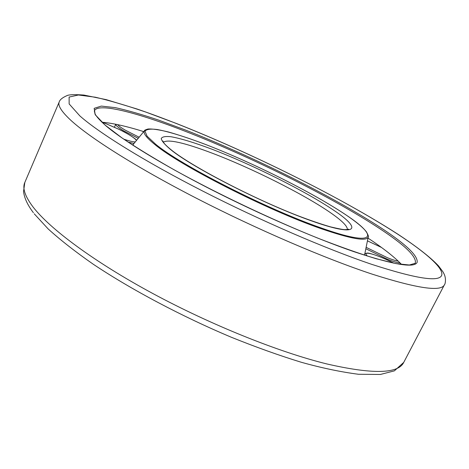 <?xml version="1.0" encoding="UTF-8"?>
<svg xmlns="http://www.w3.org/2000/svg" width="469" height="469" viewBox="0 0 469 469"><rect width="100%" height="100%" fill="white"/><g stroke="black" fill="none" stroke-linecap="round" stroke-linejoin="round"><path stroke-width="0.7" d="M143.725 131.596C126.284 126.184 112.372 123.066 101.996 122.239M401.622 264.516C394.429 256.994 383.22 248.183 368.001 238.088M364.255 255.089L364.847 253.635M133.671 143.866L132.915 145.243M105.431 125.411C122.837 140.307 161.893 164.385 210.991 189.453C260.078 214.497 315.139 238.34 354.095 251.73C393.292 264.739 414.309 268.286 417.14 262.37C418.137 255.84 406.054 244.32 380.898 227.811C331.911 195.831 251.384 155.837 185.495 130.048L158.61 120.105C141.949 114.489 127.498 110.326 115.263 107.624L101.269 106.094L94.163 108.345L95.225 114.735L105.431 125.411M414.918 263.578L415.311 262.992C416.689 256.578 404.77 245.094 379.562 228.532C331.56 196.898 250.616 156.687 185.489 131.384C138.021 112.877 98.39 102.394 94.521 110.672L94.316 111.346M70.649 120.123C89.784 137.816 136.415 167.392 196.816 198.446C257.176 229.464 325.474 258.736 372.345 274.201C417.193 288.488 441.223 292.011 444.424 284.771C445.14 284.495 446.435 279.09 444.196 274.201L442.976 271.85L438.533 265.9C430.149 256.994 416.073 246.184 397.7 234.084C329.83 190.361 216.854 136.268 137.077 109.013L106.217 99.645L83.922 95.066C75.591 94.457 70.139 94.562 67.565 95.371C62.676 97.435 59.903 99.604 59.246 101.873C57.587 105.378 61.392 111.464 70.649 120.123M371.436 264.246C416.748 278.967 440.203 282.485 441.816 274.799C443.105 267.488 424.955 251.941 397.331 233.92C340.482 197.226 251.032 152.876 176.385 123.47L145.753 112.056C126.612 105.525 109.81 100.577 95.354 97.218L78.411 94.99L69.125 97.06L69.142 103.93L79.853 115.902C98.836 132.797 144.135 161.072 202.35 190.871C260.541 220.641 326.184 248.951 371.436 264.246M33.381 212.697C27.589 205.07 24.312 198.006 23.544 191.516L24.822 182.453C22.231 188.151 25.009 196.364 33.152 207.105C50.025 228.972 94.076 261.813 152.718 293.465C211.343 325.076 279.026 352.166 326.764 363.926C372.591 374.42 398.245 373.904 403.739 362.379L444.424 284.771M347.336 229.57C347.664 226.263 341.872 220.518 329.953 212.334C303.291 193.961 251.448 168.043 212.199 153.175C184.346 142.646 168.078 138.994 163.388 142.224M170.816 149.717C192.566 167.662 265.718 204.906 311.152 220.741C357.865 237.49 362.807 229.558 333.793 210.3C305.641 191.252 252.938 164.947 212.164 149.294C194.699 142.705 180.964 138.513 170.951 136.731C165.41 136.145 162.168 136.76 161.23 138.566C161.764 141.093 164.959 144.81 170.816 149.717M154.536 144.247C179.105 165.129 267.436 210.206 321.265 228.725C350.912 238.903 366.565 241.664 368.224 237.003C368.968 237.121 368.353 235.379 366.377 231.774C362.9 227.359 356.006 221.673 345.694 214.726C312.09 192.214 250.991 161.828 203.64 143.725C190.449 138.812 178.689 134.89 168.365 131.959C159.026 129.708 152.214 128.729 147.923 129.022C145.343 129.831 144.176 130.4 144.423 130.74C142.881 133.003 146.252 137.505 154.536 144.247M321.124 227.934C376.074 247.45 379.702 237.109 345.647 214.708C312.495 192.489 252.469 162.561 205.375 144.393C185.536 136.866 168.723 131.625 157.121 129.503C150.432 128.694 146.387 129.268 144.974 131.244L147.137 136.233L155.368 143.971C179.85 164.713 267.617 209.491 321.124 227.934M144.939 130.189L133.331 144.276M393.872 263.191L390.73 261.626C374.637 253.7 361.611 250.446 367.344 256.074M365.838 248.769L387.347 259.205C393.684 261.731 397.894 262.939 399.981 262.816M381.426 247.427L367.438 240.861L381.379 247.392M366.125 247.327L387.4 257.704C392.289 259.668 395.9 260.805 398.24 261.122M114.436 127.181L115.732 124.232C115.544 125.381 118.317 127.65 124.056 131.056L138.22 138.308M117.66 124.631C118.675 125.927 121.213 127.767 125.282 130.153L139.117 137.218M143.573 131.777L142.048 131.08M136.479 140.43C134.497 137.822 128.553 134.075 118.645 129.18L102.699 122.292M128.172 142.125L133.993 143.467M123.757 139.141C129.28 141.022 133.12 141.943 135.277 141.902M94.392 110.977L94.973 113.797C96.561 116.769 100.126 120.68 105.66 125.522L121.969 137.904C136.28 147.553 153.738 158.229 174.339 169.93C217.645 193.855 271.457 219.451 317.572 238.047C339.773 246.694 359.225 253.571 375.915 258.665L396.088 263.625L409.378 265.003L415.159 263.291M34.237 213.811L48.166 228.936C60.302 239.97 75.357 251.753 93.331 264.282C131.449 289.707 181.738 316.399 231.452 337.299C256.056 347.195 279.313 355.508 301.227 362.25C321.47 367.913 340.535 371.923 358.41 374.268L380.388 374.461L394.394 370.856L403.739 362.379M24.822 182.453L59.246 101.873M163.323 142.119L162.954 140.999C162.878 142.359 165.657 145.343 171.296 149.945C191.557 166.296 252.205 198.041 298.079 215.799C310.589 220.547 321.447 224.252 330.651 226.908C338.565 228.766 343.285 229.675 344.809 229.634C347.623 229.57 348.872 229.4 348.555 229.13L347.459 229.552M368.224 237.003L364.741 254.163M364.313 255.107L364.565 254.608M132.868 145.208L133.096 144.698M393.913 263.197L390.724 261.614C378.923 255.769 368.399 252.627 367.139 253.072L364.847 253.665M143.578 131.771L142.113 131.103M136.585 140.307C136.45 139.492 129.86 134.562 118.675 129.18L102.746 122.298M399.946 264.282L400.45 263.291"/></g></svg>

